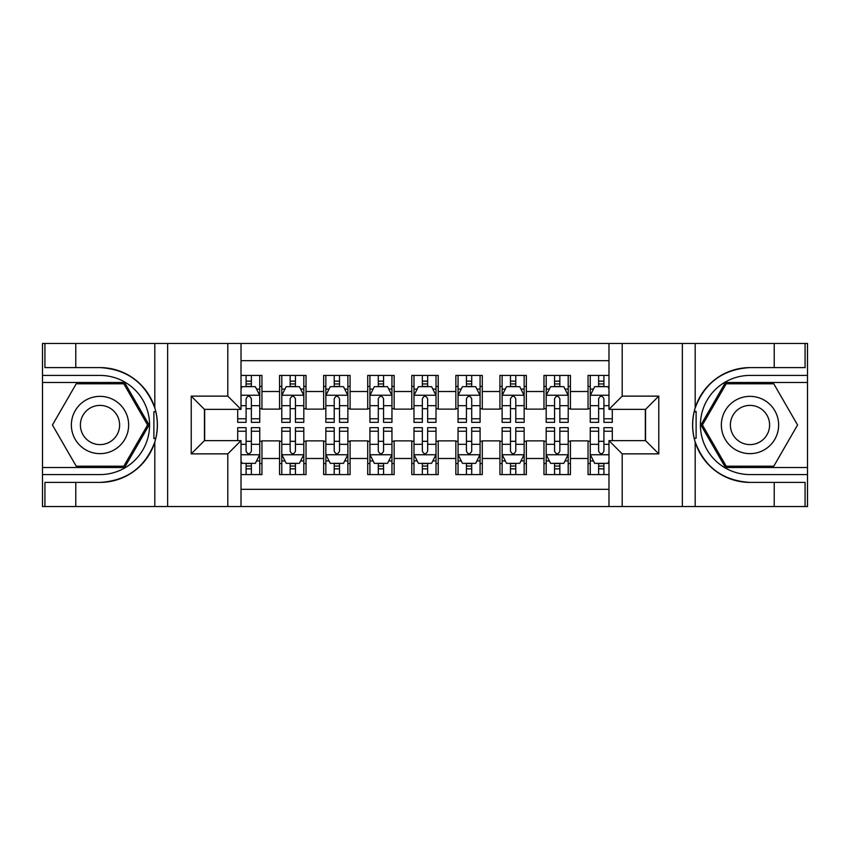 <?xml version="1.0" encoding="UTF-8"?>
<svg xmlns="http://www.w3.org/2000/svg" width="850" height="850" viewBox="0 0 850 850"><rect width="100%" height="100%" fill="white"/><g stroke="black" fill="none" stroke-linecap="round" stroke-linejoin="round"><path stroke-width="1.27" d="M241.018 506.526L608.982 506.526L608.982 440.64L645.554 440.64L645.554 409.36L608.982 409.36L608.982 343.474L241.018 343.474L241.018 409.36L204.446 409.36L204.446 440.64L241.018 440.64L241.018 506.526L75.767 506.526L75.767 482.396L100.002 482.396A57.396 57.396 0 0 0 154.817 442.043C158.174 430.695 158.174 419.326 154.817 407.957A57.396 57.396 0 0 0 100.002 367.604L75.767 367.604L75.767 343.474L42.5 343.474L42.5 467.521L124.557 467.521L149.111 425L124.557 382.479L42.5 382.479M608.982 375.424L588.051 375.424L588.051 391.51L570.424 391.51L570.424 409.137L588.051 409.137L588.051 391.51M570.424 391.51L570.424 375.424L543.979 375.424L543.979 391.51L526.352 391.51L526.352 409.137L543.979 409.137L543.979 391.51M526.352 391.51L526.352 375.424L499.917 375.424L499.917 391.51L482.29 391.51L482.29 409.137L499.917 409.137L499.917 391.51M482.29 391.51L482.29 375.424L455.844 375.424L455.844 391.51L438.217 391.51L438.217 409.137L455.844 409.137L455.844 391.51M438.217 391.51L438.217 375.424L411.783 375.424L411.783 391.51L394.156 391.51L394.156 409.137L411.783 409.137L411.783 391.51M394.156 391.51L394.156 375.424L367.71 375.424L367.71 391.51L350.083 391.51L350.083 409.137L367.71 409.137L367.71 391.51M350.083 391.51L350.083 375.424L323.648 375.424L323.648 391.51L306.021 391.51L306.021 409.137L323.648 409.137L323.648 391.51M306.021 391.51L306.021 375.424L279.576 375.424L279.576 409.137L261.949 409.137L261.949 375.424L241.018 375.424M241.018 474.576L261.949 474.576L261.949 440.863L279.576 440.863L279.576 474.576L306.021 474.576L306.021 440.863L323.648 440.863L323.648 458.49L306.021 458.49M323.648 458.49L323.648 474.576L350.083 474.576L350.083 440.863L367.71 440.863L367.71 458.49L350.083 458.49M367.71 458.49L367.71 474.576L394.156 474.576L394.156 440.863L411.783 440.863L411.783 458.49L394.156 458.49M411.783 458.49L411.783 474.576L438.217 474.576L438.217 440.863L455.844 440.863L455.844 458.49L438.217 458.49M455.844 458.49L455.844 474.576L482.29 474.576L482.29 440.863L499.917 440.863L499.917 458.49L482.29 458.49M499.917 458.49L499.917 474.576L526.352 474.576L526.352 440.863L543.979 440.863L543.979 458.49L526.352 458.49M543.979 458.49L543.979 474.576L570.424 474.576L570.424 440.863L588.051 440.863L588.051 458.49L570.424 458.49M608.982 360.666L241.018 360.666M241.018 489.334L608.982 489.334M588.051 458.49L588.051 474.576L608.982 474.576M204.669 409.36L204.669 440.64M645.331 440.64L645.331 409.36M246.086 386.442L251.377 386.442M259.749 386.442L261.949 386.442M246.086 408.691L251.377 408.691M259.749 408.691L261.949 408.691M246.086 441.309L251.377 441.309M259.749 441.309L261.949 441.309M246.086 463.558L251.377 463.558M259.749 463.558L261.949 463.558M279.576 408.691L281.786 408.691M290.158 408.691L295.439 408.691M303.811 408.691L306.021 408.691M279.576 386.442L281.786 386.442M290.158 386.442L295.439 386.442M303.811 386.442L306.021 386.442M279.576 441.309L281.786 441.309M290.158 441.309L295.439 441.309M303.811 441.309L306.021 441.309M279.576 463.558L281.786 463.558M290.158 463.558L295.439 463.558M303.811 463.558L306.021 463.558M323.648 441.309L325.848 441.309M334.22 441.309L339.511 441.309M347.884 441.309L350.083 441.309M323.648 463.558L325.848 463.558M334.22 463.558L339.511 463.558M347.884 463.558L350.083 463.558M323.648 386.442L325.848 386.442M334.22 386.442L339.511 386.442M347.884 386.442L350.083 386.442M323.648 408.691L325.848 408.691M334.22 408.691L339.511 408.691M347.884 408.691L350.083 408.691M367.71 441.309L369.92 441.309M378.293 441.309L383.573 441.309M391.946 441.309L394.156 441.309M367.71 463.558L369.92 463.558M378.293 463.558L383.573 463.558M391.946 463.558L394.156 463.558M367.71 386.442L369.92 386.442M378.293 386.442L383.573 386.442M391.946 386.442L394.156 386.442M367.71 408.691L369.92 408.691M378.293 408.691L383.573 408.691M391.946 408.691L394.156 408.691M411.783 441.309L413.982 441.309M422.354 441.309L427.646 441.309M436.018 441.309L438.217 441.309M411.783 463.558L413.982 463.558M422.354 463.558L427.646 463.558M436.018 463.558L438.217 463.558M411.783 386.442L413.982 386.442M422.354 386.442L427.646 386.442M436.018 386.442L438.217 386.442M411.783 408.691L413.982 408.691M422.354 408.691L427.646 408.691M436.018 408.691L438.217 408.691M455.844 441.309L458.054 441.309M466.427 441.309L471.707 441.309M480.08 441.309L482.29 441.309M455.844 463.558L458.054 463.558M466.427 463.558L471.707 463.558M480.08 463.558L482.29 463.558M455.844 386.442L458.054 386.442M466.427 386.442L471.707 386.442M480.08 386.442L482.29 386.442M455.844 408.691L458.054 408.691M466.427 408.691L471.707 408.691M480.08 408.691L482.29 408.691M499.917 441.309L502.116 441.309M510.489 441.309L515.78 441.309M524.153 441.309L526.352 441.309M499.917 463.558L502.116 463.558M510.489 463.558L515.78 463.558M524.153 463.558L526.352 463.558M499.917 386.442L502.116 386.442M510.489 386.442L515.78 386.442M524.153 386.442L526.352 386.442M499.917 408.691L502.116 408.691M510.489 408.691L515.78 408.691M524.153 408.691L526.352 408.691M543.979 441.309L546.189 441.309M554.561 441.309L559.842 441.309M568.214 441.309L570.424 441.309M543.979 463.558L546.189 463.558M554.561 463.558L559.842 463.558M568.214 463.558L570.424 463.558M543.979 386.442L546.189 386.442M554.561 386.442L559.842 386.442M568.214 386.442L570.424 386.442M543.979 408.691L546.189 408.691M554.561 408.691L559.842 408.691M568.214 408.691L570.424 408.691M588.051 441.309L590.251 441.309M598.623 441.309L603.914 441.309M588.051 463.558L590.251 463.558M598.623 463.558L603.914 463.558M588.051 386.442L590.251 386.442M598.623 386.442L603.914 386.442M588.051 408.691L590.251 408.691M598.623 408.691L603.914 408.691M251.377 381.151L246.086 381.151M237.713 418.763L237.713 422.354L246.086 422.354L246.086 418.763L237.713 418.763L237.713 409.36M256.551 389.087L259.749 389.087L259.749 422.354L251.377 422.354L251.377 398.777C249.613 395.388 247.849 395.388 246.086 398.777L246.086 418.763M259.749 389.087L259.749 375.424M259.749 395.473L255.34 386.665L242.123 386.665L241.018 388.864M246.086 386.665L246.086 375.424M251.377 375.424L251.377 386.665M246.086 468.849L251.377 468.849M241.018 461.136L242.123 463.335L255.34 463.335L259.749 454.527L259.749 427.646L251.377 427.646L251.377 431.237L259.749 431.237M259.749 454.527L259.749 474.576M237.713 440.64L237.713 427.646L246.086 427.646L246.086 451.223C247.849 454.612 249.613 454.612 251.377 451.223L251.377 431.237M251.377 463.335L251.377 474.576M246.086 474.576L246.086 463.335M114.325 400.191A28.645 28.645 0 0 0 75.204 410.678A28.645 28.645 0 0 0 85.691 449.809A28.645 28.645 0 0 0 124.812 439.322A28.645 28.645 0 0 0 114.325 400.191M109.809 408.021A19.614 19.614 0 0 0 83.024 415.193A19.614 19.614 0 0 0 90.206 441.979A19.614 19.614 0 0 0 116.992 434.807A19.614 19.614 0 0 0 109.809 408.021M123.792 466.204L76.224 466.204L52.434 425L76.224 383.796L123.792 383.796L147.581 425L123.792 466.204M764.309 400.191A28.645 28.645 0 0 0 725.188 410.678A28.645 28.645 0 0 0 735.675 449.809A28.645 28.645 0 0 0 774.796 439.322A28.645 28.645 0 0 0 764.309 400.191M759.794 408.021A19.614 19.614 0 0 0 733.008 415.193A19.614 19.614 0 0 0 740.191 441.979A19.614 19.614 0 0 0 766.976 434.807A19.614 19.614 0 0 0 759.794 408.021M773.776 466.204L726.208 466.204L702.419 425L726.208 383.796L773.776 383.796L797.566 425L773.776 466.204M153.882 438.228L155.858 438.228A57.396 57.396 0 0 0 155.869 411.793L153.882 411.793L153.882 438.568L155.773 438.568M75.767 343.474L154.817 343.474L154.817 407.957C145.244 382.681 126.979 369.229 100.002 367.604M100.002 482.396C126.979 480.771 145.244 467.319 154.817 442.043L154.817 506.526M227.8 506.526L227.8 453.868L191.229 453.868L191.229 396.132L227.8 396.132L227.8 343.474L167.652 343.474L167.652 506.526M75.767 506.526L42.5 506.526L42.5 467.521M42.5 474.576L100.002 474.576A49.576 49.576 0 0 0 149.579 425A49.576 49.576 0 0 0 100.002 375.424L42.5 375.424M154.817 343.474L167.652 343.474M227.8 343.474L241.018 343.474M75.767 482.396L44.922 482.396L44.922 506.526M75.767 367.604L44.922 367.604L44.922 343.474M227.8 453.868L241.018 440.64M191.229 453.868L204.446 440.64M191.229 396.132L204.446 409.36M227.8 396.132L241.018 409.36M153.882 411.793L155.784 411.453M157.197 429.93L157.367 422.981M156.804 416.712L156.496 414.842M696.118 411.772L694.142 411.772A57.396 57.396 0 0 0 694.131 438.207L696.118 438.207L696.118 411.432L694.227 411.432A57.396 57.396 0 0 1 749.997 367.604C723.021 369.229 704.756 382.681 695.183 407.957C691.826 419.305 691.826 430.674 695.183 442.043C704.756 467.319 723.021 480.771 749.997 482.396L774.233 482.396L774.233 506.526L807.5 506.526L807.5 382.479L725.443 382.479L700.889 425L725.443 467.521L807.5 467.521M696.118 438.207L694.216 438.547A57.396 57.396 0 0 0 749.997 482.396M608.982 343.474L774.233 343.474L774.233 367.604L749.997 367.604M622.2 343.474L622.2 396.132L658.771 396.132L658.771 453.868L622.2 453.868L622.2 506.526L682.348 506.526L682.348 343.474M695.183 442.043L695.183 506.526L774.233 506.526M774.233 343.474L807.5 343.474L807.5 382.479M807.5 375.424L749.997 375.424A49.576 49.576 0 0 0 700.421 425A49.576 49.576 0 0 0 749.997 474.576L807.5 474.576M695.183 506.526L682.348 506.526M622.2 506.526L608.982 506.526M774.233 367.604L805.077 367.604L805.077 343.474M774.233 482.396L805.077 482.396L805.077 506.526M622.2 396.132L608.982 409.36M658.771 396.132L645.554 409.36M658.771 453.868L645.554 440.64M622.2 453.868L608.982 440.64M692.803 420.07L692.633 427.019M693.196 433.288L693.504 435.158M295.439 381.151L290.158 381.151M303.811 418.763L295.439 418.763L295.439 422.354L303.811 422.354L303.811 395.473L299.413 386.665L286.184 386.665L281.786 395.473L281.786 422.354L290.158 422.354L290.158 418.763L281.786 418.763M281.786 395.473L281.786 375.424M303.811 395.473L303.811 375.424M290.158 386.665L290.158 375.424M295.439 375.424L295.439 386.665M295.439 418.763L295.439 398.777C293.686 395.388 291.922 395.388 290.158 398.777L290.158 418.763M339.511 381.151L334.22 381.151M347.884 418.763L339.511 418.763L339.511 422.354L347.884 422.354L347.884 395.473L343.474 386.665L330.257 386.665L325.848 395.473L325.848 422.354L334.22 422.354L334.22 418.763L325.848 418.763M325.848 395.473L325.848 375.424M347.884 395.473L347.884 375.424M334.22 386.665L334.22 375.424M339.511 375.424L339.511 386.665M339.511 418.763L339.511 398.777C337.748 395.388 335.984 395.388 334.22 398.777L334.22 418.763M383.573 381.151L378.293 381.151M391.946 418.763L383.573 418.763L383.573 422.354L391.946 422.354L391.946 395.473L387.547 386.665L374.319 386.665L369.92 395.473L369.92 422.354L378.293 422.354L378.293 418.763L369.92 418.763M369.92 395.473L369.92 375.424M391.946 395.473L391.946 375.424M378.293 386.665L378.293 375.424M383.573 375.424L383.573 386.665M383.573 418.763L383.573 398.777C381.82 395.388 380.056 395.388 378.293 398.777L378.293 418.763M427.646 381.151L422.354 381.151M436.018 418.763L427.646 418.763L427.646 422.354L436.018 422.354L436.018 395.473L431.609 386.665L418.391 386.665L413.982 395.473L413.982 422.354L422.354 422.354L422.354 418.763L413.982 418.763M413.982 395.473L413.982 375.424M436.018 395.473L436.018 375.424M422.354 386.665L422.354 375.424M427.646 375.424L427.646 386.665M427.646 418.763L427.646 398.777C425.882 395.388 424.118 395.388 422.354 398.777L422.354 418.763M290.158 468.849L295.439 468.849M281.786 431.237L290.158 431.237L290.158 427.646L281.786 427.646L281.786 454.527L286.184 463.335L299.413 463.335L303.811 454.527L303.811 427.646L295.439 427.646L295.439 431.237L303.811 431.237M303.811 454.527L303.811 474.576M281.786 454.527L281.786 474.576M295.439 463.335L295.439 474.576M290.158 474.576L290.158 463.335M290.158 431.237L290.158 451.223C291.911 454.612 293.675 454.612 295.439 451.223L295.439 431.237M334.22 468.849L339.511 468.849M325.848 431.237L334.22 431.237L334.22 427.646L325.848 427.646L325.848 454.527L330.257 463.335L343.474 463.335L347.884 454.527L347.884 427.646L339.511 427.646L339.511 431.237L347.884 431.237M347.884 454.527L347.884 474.576M325.848 454.527L325.848 474.576M339.511 463.335L339.511 474.576M334.22 474.576L334.22 463.335M334.22 431.237L334.22 451.223C335.984 454.612 337.748 454.612 339.511 451.223L339.511 431.237M378.293 468.849L383.573 468.849M369.92 431.237L378.293 431.237L378.293 427.646L369.92 427.646L369.92 454.527L374.319 463.335L387.547 463.335L391.946 454.527L391.946 427.646L383.573 427.646L383.573 431.237L391.946 431.237M391.946 454.527L391.946 474.576M369.92 454.527L369.92 474.576M383.573 463.335L383.573 474.576M378.293 474.576L378.293 463.335M378.293 431.237L378.293 451.223C380.046 454.612 381.809 454.612 383.573 451.223L383.573 431.237M422.354 468.849L427.646 468.849M413.982 431.237L422.354 431.237L422.354 427.646L413.982 427.646L413.982 454.527L418.391 463.335L431.609 463.335L436.018 454.527L436.018 427.646L427.646 427.646L427.646 431.237L436.018 431.237M436.018 454.527L436.018 474.576M413.982 454.527L413.982 474.576M427.646 463.335L427.646 474.576M422.354 474.576L422.354 463.335M422.354 431.237L422.354 451.223C424.118 454.612 425.882 454.612 427.646 451.223L427.646 431.237M471.707 381.151L466.427 381.151M480.08 418.763L471.707 418.763L471.707 422.354L480.08 422.354L480.08 395.473L475.681 386.665L462.453 386.665L458.054 395.473L458.054 422.354L466.427 422.354L466.427 418.763L458.054 418.763M458.054 395.473L458.054 375.424M480.08 395.473L480.08 375.424M466.427 386.665L466.427 375.424M471.707 375.424L471.707 386.665M471.707 418.763L471.707 398.777C469.954 395.388 468.191 395.388 466.427 398.777L466.427 418.763M466.427 468.849L471.707 468.849M458.054 431.237L466.427 431.237L466.427 427.646L458.054 427.646L458.054 454.527L462.453 463.335L475.681 463.335L480.08 454.527L480.08 427.646L471.707 427.646L471.707 431.237L480.08 431.237M480.08 454.527L480.08 474.576M458.054 454.527L458.054 474.576M471.707 463.335L471.707 474.576M466.427 474.576L466.427 463.335M466.427 431.237L466.427 451.223C468.18 454.612 469.944 454.612 471.707 451.223L471.707 431.237M515.78 381.151L510.489 381.151M524.153 418.763L515.78 418.763L515.78 422.354L524.153 422.354L524.153 395.473L519.743 386.665L506.526 386.665L502.116 395.473L502.116 422.354L510.489 422.354L510.489 418.763L502.116 418.763M502.116 395.473L502.116 375.424M524.153 395.473L524.153 375.424M510.489 386.665L510.489 375.424M515.78 375.424L515.78 386.665M515.78 418.763L515.78 398.777C514.016 395.388 512.253 395.388 510.489 398.777L510.489 418.763M510.489 468.849L515.78 468.849M502.116 431.237L510.489 431.237L510.489 427.646L502.116 427.646L502.116 454.527L506.526 463.335L519.743 463.335L524.153 454.527L524.153 427.646L515.78 427.646L515.78 431.237L524.153 431.237M524.153 454.527L524.153 474.576M502.116 454.527L502.116 474.576M515.78 463.335L515.78 474.576M510.489 474.576L510.489 463.335M510.489 431.237L510.489 451.223C512.253 454.612 514.016 454.612 515.78 451.223L515.78 431.237M559.842 381.151L554.561 381.151M568.214 418.763L559.842 418.763L559.842 422.354L568.214 422.354L568.214 395.473L563.816 386.665L550.588 386.665L546.189 395.473L546.189 422.354L554.561 422.354L554.561 418.763L546.189 418.763M546.189 395.473L546.189 375.424M568.214 395.473L568.214 375.424M554.561 386.665L554.561 375.424M559.842 375.424L559.842 386.665M559.842 418.763L559.842 398.777C558.089 395.388 556.325 395.388 554.561 398.777L554.561 418.763M554.561 468.849L559.842 468.849M546.189 431.237L554.561 431.237L554.561 427.646L546.189 427.646L546.189 454.527L550.588 463.335L563.816 463.335L568.214 454.527L568.214 427.646L559.842 427.646L559.842 431.237L568.214 431.237M568.214 454.527L568.214 474.576M546.189 454.527L546.189 474.576M559.842 463.335L559.842 474.576M554.561 474.576L554.561 463.335M554.561 431.237L554.561 451.223C556.314 454.612 558.078 454.612 559.842 451.223L559.842 431.237M603.914 381.151L598.623 381.151M608.982 388.864L607.878 386.665L594.66 386.665L590.251 395.473L590.251 422.354L598.623 422.354L598.623 418.763L590.251 418.763M590.251 395.473L590.251 375.424M612.287 409.36L612.287 422.354L603.914 422.354L603.914 398.777C602.151 395.388 600.387 395.388 598.623 398.777L598.623 418.763M598.623 386.665L598.623 375.424M603.914 375.424L603.914 386.665M598.623 468.849L603.914 468.849M612.287 431.237L612.287 427.646L603.914 427.646L603.914 431.237L612.287 431.237L612.287 440.64M593.449 460.913L590.251 460.913L590.251 427.646L598.623 427.646L598.623 451.223C600.387 454.612 602.151 454.612 603.914 451.223L603.914 431.237M590.251 460.913L590.251 474.576M590.251 454.527L594.66 463.335L607.878 463.335L608.982 461.136M603.914 463.335L603.914 474.576M598.623 474.576L598.623 463.335M279.576 458.49L261.949 458.49M279.576 391.51L261.949 391.51M259.643 395.25L241.018 395.25M259.749 418.763L251.377 418.763M246.086 405.684L241.018 405.684M259.749 405.684L251.377 405.684M251.377 383.956L246.086 383.956M241.018 454.75L259.643 454.75M259.749 460.913L256.551 460.913M237.713 431.237L246.086 431.237M251.377 444.316L259.749 444.316M241.018 444.316L246.086 444.316M246.086 466.044L251.377 466.044M695.183 343.474L695.183 407.957M303.705 395.25L281.892 395.25M281.786 389.087L284.973 389.087M300.624 389.087L303.811 389.087M290.158 405.684L281.786 405.684M303.811 405.684L295.439 405.684M295.439 383.956L290.158 383.956M347.777 395.25L325.964 395.25M325.848 389.087L329.046 389.087M344.686 389.087L347.884 389.087M334.22 405.684L325.848 405.684M347.884 405.684L339.511 405.684M339.511 383.956L334.22 383.956M391.839 395.25L370.026 395.25M369.92 389.087L373.108 389.087M388.758 389.087L391.946 389.087M378.293 405.684L369.92 405.684M391.946 405.684L383.573 405.684M383.573 383.956L378.293 383.956M435.901 395.25L414.099 395.25M413.982 389.087L417.18 389.087M432.82 389.087L436.018 389.087M422.354 405.684L413.982 405.684M436.018 405.684L427.646 405.684M427.646 383.956L422.354 383.956M281.892 454.75L303.705 454.75M303.811 460.913L300.624 460.913M284.973 460.913L281.786 460.913M295.439 444.316L303.811 444.316M281.786 444.316L290.158 444.316M290.158 466.044L295.439 466.044M325.964 454.75L347.777 454.75M347.884 460.913L344.686 460.913M329.046 460.913L325.848 460.913M339.511 444.316L347.884 444.316M325.848 444.316L334.22 444.316M334.22 466.044L339.511 466.044M370.026 454.75L391.839 454.75M391.946 460.913L388.758 460.913M373.108 460.913L369.92 460.913M383.573 444.316L391.946 444.316M369.92 444.316L378.293 444.316M378.293 466.044L383.573 466.044M414.099 454.75L435.901 454.75M436.018 460.913L432.82 460.913M417.18 460.913L413.982 460.913M427.646 444.316L436.018 444.316M413.982 444.316L422.354 444.316M422.354 466.044L427.646 466.044M479.974 395.25L458.161 395.25M458.054 389.087L461.242 389.087M476.892 389.087L480.08 389.087M466.427 405.684L458.054 405.684M480.08 405.684L471.707 405.684M471.707 383.956L466.427 383.956M458.161 454.75L479.974 454.75M480.08 460.913L476.892 460.913M461.242 460.913L458.054 460.913M471.707 444.316L480.08 444.316M458.054 444.316L466.427 444.316M466.427 466.044L471.707 466.044M524.036 395.25L502.223 395.25M502.116 389.087L505.314 389.087M520.954 389.087L524.153 389.087M510.489 405.684L502.116 405.684M524.153 405.684L515.78 405.684M515.78 383.956L510.489 383.956M502.223 454.75L524.036 454.75M524.153 460.913L520.954 460.913M505.314 460.913L502.116 460.913M515.78 444.316L524.153 444.316M502.116 444.316L510.489 444.316M510.489 466.044L515.78 466.044M568.108 395.25L546.295 395.25M546.189 389.087L549.376 389.087M565.027 389.087L568.214 389.087M554.561 405.684L546.189 405.684M568.214 405.684L559.842 405.684M559.842 383.956L554.561 383.956M546.295 454.75L568.108 454.75M568.214 460.913L565.027 460.913M549.376 460.913L546.189 460.913M559.842 444.316L568.214 444.316M546.189 444.316L554.561 444.316M554.561 466.044L559.842 466.044M608.982 395.25L590.357 395.25M590.251 389.087L593.449 389.087M612.287 418.763L603.914 418.763M598.623 405.684L590.251 405.684M608.982 405.684L603.914 405.684M603.914 383.956L598.623 383.956M590.357 454.75L608.982 454.75M590.251 431.237L598.623 431.237M603.914 444.316L608.982 444.316M590.251 444.316L598.623 444.316M598.623 466.044L603.914 466.044"/></g></svg>
